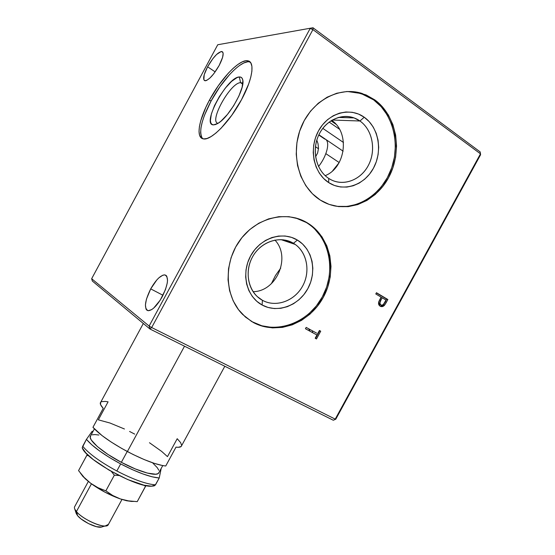 <?xml version="1.0" encoding="UTF-8"?>
<svg xmlns="http://www.w3.org/2000/svg" width="555" height="555" viewBox="0 0 555 555"><rect width="100%" height="100%" fill="white"/><g stroke="black" fill="none" stroke-linecap="round" stroke-linejoin="round"><path stroke-width="0.83" d="M250.236 62.146L249.577 61.945C241.439 59.669 222.444 79.531 211.039 101.086L209.485 100.073C220.904 78.498 239.871 58.594 247.981 60.835C255.14 61.959 252.518 79.594 241.529 99.671C229.541 122.225 210.692 141.012 203.276 138.861C195.603 137.689 198.863 119.498 209.485 100.073L211.039 101.086L219.891 86.74L229.825 74.294M240.586 82.674C230.429 82.494 208.625 121.822 218.018 123.328C208.625 121.822 230.429 82.494 240.586 82.674L242.75 84.138L240.586 82.674L242.819 83.59L240.586 82.674L239.316 76.965L240.586 82.674M213.446 124.889C201.07 125.062 226.967 77.055 239.316 76.965C241.161 76.847 242.306 77.825 242.757 79.92C245.352 88.585 228.556 117.785 217.775 123.474L213.446 124.889L217.151 123.827L213.446 124.889L215.548 124.535L218.101 123.272L221.001 121.122L227.397 114.49L233.71 105.658L238.907 96.036L242.126 87.225L242.868 80.635L242.271 78.512L241.071 77.277L239.316 76.965L237.089 77.575L231.581 81.37L225.392 88.009L219.433 96.48L214.521 105.575L211.358 114.018L210.407 120.595L210.831 122.863L211.85 124.313L213.446 124.889M317.127 140.921L316.461 141.365M150.703 288.877C155.872 279.845 160.568 275.183 164.793 274.898C169.081 276.994 168.227 284.271 162.226 296.738C157.003 305.798 152.327 310.453 148.192 310.703C143.87 308.476 144.702 301.199 150.703 288.877L162.99 295.281L150.703 288.877L156.801 279.963L158.917 277.798L162.823 275.204L164.467 274.878L165.806 275.238L166.791 276.272L167.541 280.226L167.27 282.995L165.466 289.606L160.228 300.137L153.693 308.087L151.633 309.635L148.164 310.703L146.895 310.196L145.993 309.031L145.41 304.931L146.471 299.062L150.703 288.877M332.695 170.739L339.07 162.719M312.687 332.695L312.264 330.738L312.687 332.695M308.691 328.782L310.092 331.279L308.691 328.782M271.395 283.661L275.495 275.481L280.74 268.1M318.889 134.775L343.122 151.175L318.889 134.775M207.598 66.794C213.231 57.096 218.004 52.003 221.91 51.525C224.171 52.753 223.256 57.408 219.163 65.476C213.446 75.244 208.687 80.329 204.878 80.739C202.603 79.462 203.505 74.814 207.598 66.794L215.174 71.886L207.598 66.794L212.863 58.67L216.596 54.459L221.174 51.511L222.846 52.281L223.152 53.488L222.604 57.338L219.163 65.476L213.71 73.836L209.901 78.054L206.654 80.413L205.399 80.773L203.845 79.823L204.226 74.696L207.598 66.794M251.651 321.532L242.757 314.567C224.907 296.994 223.159 263.528 239.725 240.537C256.098 217.393 286.893 209.998 307.754 223.117L295.544 217.9M293.442 243.263C280.206 235.147 260.732 241.543 252.386 257.159C243.839 272.658 248.779 292.991 262.425 300.297L262.092 305C246.545 296.738 240.877 273.56 250.631 255.869C260.149 238.046 282.377 230.79 297.411 240.072L293.442 243.263L283.036 239.76L293.442 243.263L295.225 244.429C307.602 253.184 310.592 272.734 302.093 287.011C293.762 301.386 275.627 307.637 262.425 300.297L257.36 296.654C246.552 286.907 244.998 267.628 254.225 254.134C263.327 240.551 281.149 235.778 293.442 243.263L297.411 240.072C312.59 249.091 317.196 271.728 307.817 288.669C298.659 305.736 277.5 313.526 262.092 305L262.425 300.297C275.96 307.831 294.608 301.018 302.669 285.991C310.925 271.076 306.811 251.151 293.442 243.263M355.575 92.158L365.023 94.974L373.654 99.879L374.785 99.872C396.707 115.683 402.687 151.21 388.937 176.983C375.478 202.957 344.87 214.445 321.838 201.014L320.291 200.071C299.478 187.125 290.23 154.97 300.734 128.156C311.022 101.246 338.904 85.879 362.124 93.469L374.785 99.872L373.654 99.879L361.014 93.49L347.43 91.506M359.938 120.997C347.215 111.819 328.158 117.348 319.756 133.075C311.161 148.671 315.58 170.052 328.713 178.412L328.671 182.588C313.714 173.118 308.635 148.74 318.452 130.938C328.04 112.984 349.782 106.727 364.226 117.223L359.938 120.997L332.223 120.026L359.938 120.997C372.398 129.69 376.269 149.683 368.763 164.606C361.409 179.619 344.176 186.66 330.912 179.695L328.713 178.412C316.621 170.656 311.674 151.786 318.105 136.523C324.404 121.191 340.742 112.873 354.062 117.91L359.938 120.997L364.226 117.223C378.808 127.456 382.86 151.217 373.425 168.262C364.205 185.439 343.496 192.314 328.671 182.588L328.713 178.412C341.727 187 359.987 180.992 368.104 165.862C376.408 150.856 372.787 129.946 359.938 120.997M306.173 327.401L305.444 328.733L316.94 335.026L315.184 338.245L316.94 335.026L305.444 328.733L306.173 327.401L316.711 333.18M319.423 330.482L317.661 333.701L319.423 330.482L320.721 331.203L316.489 338.952L320.721 331.203L319.756 330.704L315.531 338.432M325.188 175.657C345.751 167.603 350.136 132.645 331.696 120.338M333.701 205.745L333.673 205.738C356.705 210.629 381.5 194.756 390.984 169.781C400.613 144.883 393.453 114.212 373.654 99.879L381.153 106.65L387.251 114.996L391.747 124.584L394.487 135.038L395.396 145.972L394.466 156.989L391.747 167.693L387.335 177.704L381.396 186.667L374.139 194.271L365.814 200.237L356.719 204.344L347.166 206.418L337.502 206.37M364.226 117.223L358.558 114.08L352.383 112.311L345.938 111.985L339.48 113.144L333.257 115.738L327.526 119.679L322.524 124.813L318.452 130.938L315.476 137.8L313.714 145.126L313.228 152.618L314.04 159.972L316.107 166.902L319.333 173.132L323.579 178.426L328.671 182.588L334.415 185.474L340.569 186.979L346.917 187.07L353.202 185.758L359.21 183.088L364.711 179.182L369.505 174.173L373.425 168.262L376.332 161.651L378.108 154.588L378.69 147.325L378.052 140.131L376.207 133.276L373.21 127.019L369.165 121.594L364.226 117.223M253.101 291.68C276.598 291.569 291.271 257.118 274.919 240.072M314.609 228.931L321.033 236.617L325.827 245.588L328.837 255.494L329.982 265.97L329.233 276.626L326.631 287.081L322.288 296.967L316.35 305.937L309.031 313.665L300.588 319.881L291.32 324.349L281.538 326.888L271.61 327.388L261.898 325.799L251.651 321.539M295.558 217.907L297.813 218.614M306.776 222.846L308.656 223.686C331.259 238.261 337.336 272.547 322.989 297.91C308.948 323.447 277.202 335.31 253.614 322.649L252.768 322.15C276.314 334.79 308.004 322.961 322.004 297.48C336.316 272.179 330.246 237.956 307.685 223.415L308.656 223.686M297.411 240.072L291.528 237.367L285.152 236.014L278.527 236.069L271.908 237.547L265.561 240.398L259.747 244.519L254.703 249.743L250.631 255.869L247.697 262.647L246.025 269.799L245.671 277.035L246.642 284.07L248.89 290.619L252.317 296.432L256.778 301.282L262.092 305L268.044 307.449L274.399 308.559L280.92 308.282L287.358 306.658L293.484 303.751L299.062 299.679L303.897 294.587L307.817 288.669L310.675 282.141L312.375 275.245L312.833 268.218L312.042 261.336L310.016 254.842L306.825 248.987L302.572 243.992L297.411 240.072M381.07 297.112L375.784 293.963L376.463 292.721L387.862 299.52L386.384 302.218L387.862 299.52L386.773 299.103L385.295 301.795L386.384 302.218L385.496 303.779L384.497 305.257L386.384 302.218L385.295 301.795L383.415 304.827L384.497 305.257L382.388 306.589L379.932 306.041L378.565 303.738L378.871 301.49L381.07 297.112L378.787 301.733C378.246 303.578 378.614 305 379.884 306.006L380.175 306.193C381.687 307.012 383.123 306.7 384.497 305.257L383.415 304.827L380.293 306.193M333.284 420.232L149.947 328.997L92.359 281.066L91.658 278.714L149.122 326.056L310.155 28.485L312.93 29.595L151.675 327.54L149.122 326.056L310.155 28.485L312.93 29.595L312.985 27.75L480.186 151.924L480.581 154.748L335.768 419.212L333.284 420.232L335.768 419.212L333.284 420.232L149.947 328.997L92.359 281.066L91.658 278.714L217.74 44.747L312.985 27.75L217.74 44.747L312.985 27.75L217.74 44.747L91.658 278.714L149.122 326.056L149.947 328.997L151.675 327.54L149.122 326.056L149.947 328.997L151.675 327.54L335.22 419.122L480.484 153.832L480.581 154.748L335.768 419.212L333.284 420.232M336.032 124.299L330.96 120.796L336.032 124.299M339.514 129.239L329.122 122.072L339.514 129.239M316.288 334.672L317.571 334.7L316.288 334.672M318.528 166.528C327.45 155.31 330.613 140.353 324.585 138.958L318.771 135.025M316.801 140.165L318.022 143.703L318.508 148.345L317.62 153.007L315.58 156.801M239.489 65.518L243.777 62.979L247.475 61.855M202.582 138.681L202.582 138.681C198.475 132.437 201.292 119.908 211.039 101.086L204.427 115.398L202.256 121.94L200.965 127.761L200.612 132.645L201.222 136.412M241.529 99.671L231.754 115.308L221.029 128.288L215.881 133.096L211.157 136.53L207.043 138.486L203.685 138.923L201.188 137.869L199.62 135.399L199.023 131.646L199.391 126.755L200.688 120.934L205.829 107.358L209.485 100.073L218.337 85.713L228.265 73.239L233.218 68.279L237.922 64.442L242.202 61.889L245.886 60.752L248.82 61.119L250.867 63.006L251.915 66.378L251.901 71.137L250.798 77.11L248.64 84.055L241.529 99.671M480.484 153.832L312.93 29.595L312.985 27.75L480.186 151.924L480.484 153.832L312.93 29.595L151.675 327.54L335.22 419.122L480.484 153.832M307.754 223.117L315.601 229.215L322.032 236.916L326.833 245.907L329.843 255.834L330.988 266.331L330.232 277.007L327.623 287.49L323.267 297.397L317.321 306.381L309.988 314.137L301.525 320.367L292.235 324.841L282.44 327.394L272.491 327.894L262.765 326.305L253.614 322.649L245.414 317.037L238.49 309.655L233.142 300.768L229.597 290.702L228.036 279.866L228.535 268.675L231.095 257.61L235.618 247.121L241.925 237.637L249.75 229.569L258.762 223.242L268.578 218.892L278.797 216.693L288.995 216.693L298.777 218.878L307.754 223.117M374.785 99.872L382.298 106.657L388.403 115.024L392.898 124.632L395.639 135.108L396.548 146.069L395.618 157.107L392.885 167.832L388.465 177.864L382.513 186.848L375.242 194.472L366.904 200.452L357.788 204.566L348.221 206.647L338.543 206.599L329.108 204.386L320.291 200.071L312.423 193.771L305.833 185.71L300.796 176.178L297.542 165.529L296.224 154.186L296.925 142.607L299.617 131.264L304.216 120.636L310.522 111.16L318.279 103.23L327.159 97.181L336.788 93.233L346.757 91.533L356.678 92.13L366.14 94.954L374.785 99.872M316.489 338.952L315.184 338.245M382.444 305.68L383.942 304.112L386.773 299.103L376.373 292.894L387.862 299.52L376.463 292.721M386.023 300.068L382.235 297.806L380.89 300.213L382.235 297.806L381.153 297.39L379.807 299.79L380.89 300.213L379.807 299.79C378.586 301.545 378.524 303.092 379.613 304.418L380.688 304.848C379.599 303.516 379.662 301.975 380.89 300.213L379.863 303.12L380.848 304.952L381.951 305.195L383.332 304.522L386.023 300.068L384.643 302.586C383.783 304.633 382.513 305.423 380.848 304.952L380.473 304.757M380.723 306.221L381.937 305.944M379.537 304.355L378.815 303.023L378.947 301.684M379.058 301.358L381.153 297.39M88.335 481.462L74.828 506.396C73.961 507.52 74.488 509.24 76.417 511.564L74.752 509.032L76.312 513.701L77.651 515.748L76.417 511.564L91.443 483.835L76.417 511.564C82.945 519.875 105.7 529.394 108.135 524.947L108.447 524.371L105.186 525.987C98.457 526.535 81.647 518.134 76.417 511.564L77.651 515.748C81.835 521.02 95.182 527.694 100.615 527.243L102.731 526.66M101.919 527.049L96.424 526.674L88.557 523.629L81.085 518.96L77.651 515.748L76.111 513.091M76.104 513.056L76.111 512.036M87.801 454.899L87.496 455.461L87.801 454.899M80.225 472.825L82.993 476.558L90.638 483.245L84.159 477.439L78.581 470.654M87.336 454.448L78.553 470.605L86.858 455.267L88.911 455.933M111.368 471.452L114.344 475.191L105.852 490.849L97.944 487.685L90.638 483.245C99.893 489.947 109.786 495.171 120.317 498.924L112.734 495.497L105.852 490.849L97.944 487.685L90.638 483.245L84.159 477.439L78.553 470.605M144.092 485.209L145.542 486.353L137.238 501.637L128.621 500.922L120.317 498.924L112.734 495.497L105.852 490.849L114.344 475.191L119.027 475.517M127.303 500.707L120.317 498.924L126.464 500.7L137.238 501.637L145.854 485.59M126.464 500.7L133.464 501.456M80.281 472.936L85.192 478.757L90.638 483.245L104.992 492.202L120.317 498.924L126.901 500.797L132.118 501.491M155.504 484.841L159.223 477.994C150.169 477.217 137.321 472.527 120.671 463.925L116.834 470.987C133.491 479.575 146.381 484.196 155.504 484.841C146.381 484.196 133.491 479.575 116.834 470.987L120.671 463.925L132.062 469.516L142.822 473.921L152.105 476.807L159.223 477.994L161.186 468.455L159.223 477.994L155.213 485.132L154.165 485.889L151.598 486.215L143.939 485.174L127.671 479.541L109.21 470.217L93.219 459.54L85.921 452.998L82.279 447.934C85.713 459.436 136.155 487.415 151.397 486.222L154.165 485.889L155.504 484.841M159.084 472.326L158.071 473.609L155.733 474.227L147.415 473.103L135.309 468.933L121.351 462.336L107.934 454.42L97.354 446.546L91.291 440.025L90.243 437.604L90.736 435.626C86.809 438.804 101.475 451.923 121.351 462.336L127.234 451.486L121.351 462.336C139.055 471.819 156.073 476.585 158.619 473.179L162.747 465.589M127.379 451.555L184.517 346.202L127.379 451.555C144.022 460.192 156.808 465.007 165.744 465.999L175.997 447.143C178.661 447.462 180.396 447.24 181.194 446.477L178.37 447.288L175.997 447.143L165.744 465.999L162.532 465.548L154.325 463.369L144.258 459.596L133.089 454.489L121.732 448.454L111.104 441.981L102.071 435.613L92.956 427.315C99.38 434.496 110.854 442.578 127.379 451.555M143.322 323.482L100.774 402.139C99.643 403.235 100.455 405.31 103.216 408.355L92.956 427.315L103.216 408.355L100.594 404.671L100.621 402.299L101.607 401.647L105.381 401.418L108.079 401.834L98.339 419.844L109.945 423.007L124.452 428.994M149.468 442.73L161.665 451.409L167.471 456.626L177.212 438.707L180.646 442.647L181.665 445.505M181.645 445.651L181.214 446.456L181.645 445.651M129.579 431.464L134.719 434.121M154.276 485.403L154.165 485.889L154.276 485.403M82.279 447.934L82.709 446.248C88.946 453.761 100.323 462.01 116.834 470.987C100.323 462.01 88.946 453.761 82.709 446.248L86.434 439.366L91.783 444.805L99.685 451.042L109.578 457.591L120.671 463.925C104.153 454.947 92.74 446.761 86.434 439.366L92.137 431.297L93.011 431.422L92.137 431.297L86.434 439.366L82.202 447.746M92.158 434.836L94.974 434.565L98.873 435.03M152.563 462.78L157.238 467.636L158.806 470.231M249.577 61.945L247.981 60.835M166.438 275.773L164.793 274.898M343.489 142.496L322.802 128.371M222.728 52.087L221.91 51.525M361.014 93.49L362.124 93.469M338.224 117.452L354.062 117.91M280.962 239.607L295.225 244.429M339.167 162.539L325.847 153.652M318.494 148.74L315.434 146.7M242.812 83.645L241.474 82.737M242.882 80.801L242.757 79.92M380.688 304.848L379.613 304.418M108.135 524.947L121.968 499.465M105.186 525.987L100.615 527.243M82.993 476.558L81.536 474.456M90.736 435.626L94.385 428.89M181.194 446.477L224.817 366.251M151.397 486.222L155.199 485.146"/></g></svg>
